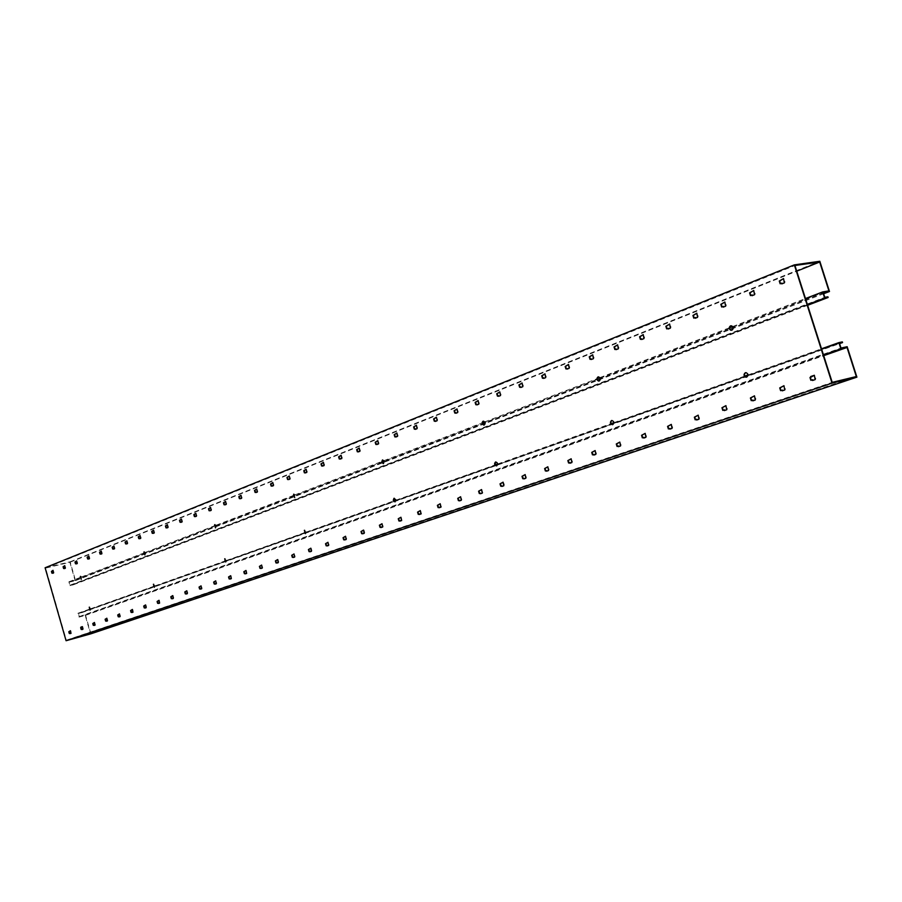 <?xml version="1.0" encoding="UTF-8"?>
<svg xmlns="http://www.w3.org/2000/svg" width="902" height="902" viewBox="0 0 902 902"><rect width="100%" height="100%" fill="white"/><g stroke="black" fill="none" stroke-linecap="round" stroke-linejoin="round"><path stroke-width="0.68" stroke-dasharray="4.51 3.38" d="M90.91 633.813L85.453 614.927L79.297 616.573L78.44 613.597L81.394 612.345L77.944 613.27L79.049 617.092L85.216 615.446L90.425 633.497L66.331 640.194L45.596 568.102L69.871 562.296L75.058 580.268L68.879 581.813L69.984 585.635L73.434 584.767L70.221 585.116L69.364 582.14L75.542 580.606L70.119 561.788L45.1 567.764M73.321 584.338L827.912 296.803M70.221 585.116L824.789 297.333M73.434 584.767L807.628 305.293M69.984 585.635L807.425 304.639M68.879 581.813L80.255 577.438M81.327 577.021L143.824 552.982M145.053 552.52L214.428 525.832M215.837 525.291L293.308 495.502M294.92 494.882L382.02 461.384M383.88 460.674L482.491 422.745M484.667 421.91L597.259 378.615M599.819 377.634L729.594 327.719M732.627 326.558L805.475 298.539M75.058 580.268L828.915 290.884M69.871 562.296L796.748 271.186M45.596 568.102L794.933 265.504M66.331 640.194L832.219 382.358M782.169 283.747L784.706 282.833L785.033 281.931L783.579 278.639M780.501 283.645L781.978 283.149M812.928 380.373L815.498 379.539L815.836 378.648L814.371 375.311M810.864 380.306L812.725 379.719M752.437 295.552L754.895 294.672L755.199 293.781L753.768 290.534M750.814 295.439L752.245 294.965M782.237 390.837L785.101 389.901L785.417 389.033L783.973 385.752M780.963 390.521L782.406 390.07M723.607 306.996L725.986 306.139L726.29 305.271L724.87 302.08M722.028 306.872L723.415 306.409M753.215 400.736L755.944 399.101L754.512 395.865M751.614 400.533L753.012 400.093M695.645 318.102L698.249 316.41L696.851 313.276M694.123 317.966L695.465 317.515M724.34 410.579L727.057 409.688L727.35 408.854L725.941 405.674M723.156 410.252L724.509 409.824M668.517 328.869L671.043 327.223L669.656 324.134M667.029 328.734L668.337 328.294M697.054 419.881L699.614 418.325L698.216 415.191M695.543 419.678L696.863 419.272M642.179 339.321L644.637 337.72L643.261 334.665M640.736 339.175L642.01 338.757M670.22 429.036L672.7 427.514L671.313 424.425M668.743 428.833L670.028 428.427M616.607 349.48L618.986 347.913L617.633 344.902M615.198 349.322L616.438 348.916M644.152 437.932L646.565 436.444L645.189 433.4M642.72 437.718L643.96 437.323M591.757 359.334L594.068 357.812L592.727 354.847M590.393 359.188L591.588 358.793M618.828 446.558L621.174 445.103L619.821 442.115M617.442 446.343L618.648 445.971M567.606 368.929L569.85 367.43L568.531 364.521M566.276 368.771L567.437 368.388M594.215 454.958L596.493 453.537L595.151 450.583M592.862 454.732L594.035 454.371M544.12 378.254L546.296 376.788L544.988 373.913M542.824 378.085L543.962 377.724M569.906 463.245L572.499 461.723L571.18 458.814M568.97 462.895L570.109 462.534M521.277 387.319L523.397 385.887L522.1 383.057M520.014 387.15L521.119 386.789M546.635 471.182L549.16 469.694L547.852 466.819M545.733 470.821L546.837 470.483M499.054 396.147L501.106 394.749L499.832 391.953M497.814 395.978L498.885 395.628M524.366 478.77L526.464 477.44L525.167 474.61M522.732 478.68L524.197 478.207M477.406 404.739L479.413 403.363L478.15 400.612M476.211 404.558L477.248 404.22M502.324 486.291L504.353 484.983L503.463 482.063M500.723 486.189L502.155 485.738M456.333 413.093L458.284 411.763L457.032 409.046M455.16 412.924L456.187 412.597M480.484 493.744L482.638 493.044L481.961 489.448M479.289 493.507L480.698 493.067M435.813 421.245L437.707 419.937L436.467 417.254M434.663 421.065L435.655 420.749M459.952 500.734L461.88 499.482L460.629 496.765M458.791 500.509L459.794 500.204M415.799 429.194L417.649 427.909L416.431 425.259M414.683 429.002L415.653 428.698M439.195 507.815L441.27 507.149L440.604 503.643M438.451 507.454L439.421 507.149M396.305 436.929L398.098 435.666L396.891 433.061M395.211 436.748L396.158 436.444M419.34 514.591L421.369 513.926L420.715 510.476M418.618 514.219L419.565 513.926M377.284 444.483L379.043 443.243L377.837 440.672M376.224 444.291L377.149 443.998M399.981 521.187L401.965 520.544L401.311 517.139M398.898 520.961L400.206 520.544M358.737 451.846L360.45 450.628L359.267 448.091M357.699 451.654L358.601 451.372M381.095 527.636L383.215 526.34L382.02 523.758M380.046 527.399L381.332 526.982M340.64 459.028L342.309 457.844L341.136 455.33M339.626 458.836L340.505 458.554M363.055 533.781L364.746 532.642L363.946 529.97M362.029 533.544L362.908 533.274M322.984 466.041L324.607 464.868L323.446 462.388M321.991 465.849L322.837 465.579M345.083 539.915L346.729 538.798L345.545 536.284M343.685 539.802L344.925 539.407M305.733 472.885L307.323 471.746L306.173 469.288M304.763 472.682L305.598 472.422M327.527 545.902L329.129 544.808L327.967 542.316M326.535 545.665L327.381 545.406M288.899 479.571L290.444 478.443L289.305 476.019M287.941 479.368L288.764 479.12M310.378 551.742L311.945 550.671L311.179 548.089M309.036 551.641L310.232 551.257M272.449 486.099L273.96 484.994L272.832 482.604M271.513 485.896L272.314 485.648M293.635 557.459L295.168 556.399L294.029 553.975M292.699 557.21L293.5 556.974M256.371 492.481L257.848 491.398L256.732 489.031M255.458 492.278L256.247 492.041M277.286 563.028L278.774 561.991L278.019 559.465M275.978 562.927L277.139 562.555M240.665 498.716L242.108 497.656L240.992 495.322M239.774 498.513L240.53 498.276M260.915 568.621L262.753 567.471L261.636 565.103M260.001 568.373L261.152 568.012M225.308 504.816L226.718 503.767L225.613 501.456M224.429 504.613L225.173 504.376M245.288 573.943L246.956 573.401L246.359 570.346M244.78 573.571L245.524 573.345M210.29 510.769L211.666 509.754L210.572 507.465M209.433 510.566L210.166 510.352M229.999 579.152L231.645 578.622L231.059 575.6M229.131 578.915L230.247 578.565M195.599 516.609L196.94 515.594L195.869 513.339M194.764 516.406L195.475 516.181M215.431 584.124L216.796 583.154L215.702 580.865M214.586 583.887L215.296 583.662M181.223 522.314L182.542 521.322L181.471 519.09M180.4 522.1L181.099 521.886M200.436 589.243L202.138 588.16L201.067 585.894M199.601 588.995L200.684 588.656M167.163 527.895L168.448 526.915L167.389 524.716M166.363 527.693L167.039 527.478M186.5 593.99L187.808 593.054L187.109 590.686M185.688 593.753L186.376 593.539M153.396 533.353L154.659 532.405L153.611 530.218M152.607 533.15L153.272 532.947M172.496 598.77L173.77 597.846L173.083 595.5M171.324 598.646L172.372 598.319M139.923 538.708L141.152 537.761L140.114 535.608M139.145 538.505L139.799 538.302M158.414 603.562L159.925 603.077L159.361 600.213M157.636 603.325L158.662 602.998M126.72 543.951L127.926 543.015L126.9 540.884M125.964 543.737L126.607 543.545M145.369 608.016L146.586 607.125L145.91 604.825M144.219 607.903L145.245 607.587M113.799 549.081L114.971 548.168L113.956 546.048M113.054 548.867L113.686 548.675M131.85 612.627L133.304 612.154L132.752 609.346M131.094 612.39L132.098 612.075M101.137 554.099L102.287 553.208L101.272 551.111M100.404 553.896L101.024 553.715M118.963 617.024L120.507 616.032L119.481 613.901M118.59 616.652L119.211 616.472M88.723 559.026L89.85 558.146L88.858 556.072M88.013 558.823L88.61 558.642M106.346 621.32L107.857 620.339L106.842 618.242M105.624 621.083L106.594 620.779M76.569 563.863L77.673 562.983L76.681 560.943M75.858 563.649L76.456 563.468M93.977 625.537L95.465 624.579L94.462 622.493M93.267 625.3L94.225 624.996M64.64 568.587L65.733 567.73L64.741 565.701M63.952 568.384L64.538 568.204M82.229 629.551L83.322 628.717L82.691 626.54M81.157 629.438L82.105 629.134M52.959 573.232L54.019 572.387L53.038 570.38M52.282 573.018L52.846 572.849M69.973 633.723L71.326 633.294L70.784 630.622M69.646 633.362L70.221 633.193M731.747 330.267L732.244 330.155C733.98 328.689 733.924 327.234 732.086 325.802L730.992 325.769M746.664 377.115L747.059 377.025C748.885 375.39 748.728 373.913 746.563 372.594L745.706 372.661M599.176 381.005L599.604 380.915C601.172 379.302 600.969 377.927 598.973 376.788L598.376 376.867M612.796 424.617L613.134 424.538C614.758 422.812 614.487 421.426 612.311 420.4L611.838 420.49M484.205 425.011L484.577 424.943C485.964 423.342 485.704 422.057 483.81 421.087M496.731 465.782L497.036 465.725C498.445 464.056 498.152 462.771 496.145 461.869L495.807 461.959M383.553 463.538L384.624 461.407L382.752 459.952M395.144 501.816L396.17 499.674L394.253 498.254M294.706 497.543L293.917 494.183M305.485 533.623L304.628 530.275M215.691 527.783L214.935 524.626M225.759 561.901L224.959 558.755M144.963 554.843L144.241 551.866M154.422 587.202L153.656 584.237M81.304 579.208L80.605 576.401M90.211 609.977L89.478 607.181M90.425 633.497L856.325 376.54M85.216 615.446L823.706 355.67M79.049 617.092L823.47 354.926M77.944 613.27L89.388 609.2M90.538 608.794L153.509 586.39M154.817 585.928L224.745 561.055M226.244 560.525L304.335 532.744M306.06 532.135L393.858 500.903M395.843 500.204L495.266 464.834M497.588 464.011L611.128 423.624M613.845 422.655L744.759 376.1M747.983 374.95L821.508 348.803M81.394 612.345L842.344 341.892M81.518 612.774L839.604 343.628M78.44 613.597L839.469 343.234M79.297 616.573L841.002 348.037M85.453 614.927L847.158 346.706M70.119 561.788L819.817 261.276M75.542 580.606L823.65 293.748M69.364 582.14L823.267 292.552M504.353 484.983L503.575 485.22M482.841 492.334L482.063 492.56M461.88 499.482L461.114 499.719M441.461 506.462L440.706 506.687M421.55 513.249L420.806 513.475"/><path stroke-width="1.35" d="M794.335 264.872L45.1 567.764L66.083 640.724L90.91 633.813L856.9 377.137L847.158 346.706L841.002 348.037L839.469 343.234L842.558 342.58L842.344 341.892L838.883 342.613L840.867 348.792L847.023 347.473L856.325 376.54L832.219 382.358L794.933 265.504L819.67 262.008L828.915 290.884L822.68 291.921L824.642 298.077L828.137 297.48L827.912 296.803L824.789 297.333L823.267 292.552L829.49 291.504L819.817 261.276L794.335 264.872L832.061 383.147L856.9 377.137M807.628 305.293L828.137 297.48M807.425 304.639L824.642 298.077M80.255 577.438L81.327 577.021M143.824 552.982L145.053 552.52M214.428 525.832L215.837 525.291M293.308 495.502L294.92 494.882M382.02 461.384L383.88 460.674M482.491 422.745L484.667 421.91M597.259 378.615L599.819 377.634M729.594 327.719L732.627 326.558M805.475 298.539L822.68 291.921M796.748 271.186L819.67 262.008M781.594 283.205L781.808 283.893L784.323 282.901L783.556 278.549L779.272 281.029L780.14 283.78L781.978 283.149L782.169 283.747M783.579 278.639L779.655 280.973L780.501 283.645M812.341 379.798L812.567 380.497L815.126 379.618L814.359 375.277L810.684 376.529L810.909 377.228L809.985 377.543L810.864 380.306L812.725 379.719L812.928 380.373M814.371 375.311L810.357 377.453L811.236 380.182M751.862 295.022L752.076 295.698L754.5 294.728L753.745 290.455L749.596 292.879L750.453 295.585L752.245 294.965L752.437 295.552M753.768 290.534L749.979 292.812L750.814 295.439M782.023 390.16L782.237 390.837L784.717 389.991L783.962 385.706L779.723 387.916L780.591 390.645L782.406 390.07L782.609 390.713M783.973 385.752L780.106 387.826L780.963 390.521M723.032 306.477L723.246 307.142L725.603 306.206L724.847 302.001L720.822 304.357L721.668 307.018L723.415 306.409L723.607 306.996M724.87 302.08L721.217 304.29L722.028 306.872M752.629 400.195L752.843 400.86L755.245 400.037L754.5 395.831L750.396 397.974L751.242 400.668L753.012 400.093L753.215 400.736M754.512 395.865L750.78 397.883L751.614 400.533M695.07 317.583L695.284 318.248L697.573 317.335L696.818 313.186L692.928 315.486L693.751 318.113L695.465 317.515L695.645 318.102M696.851 313.276L693.322 315.418L694.123 317.966M724.126 409.925L724.34 410.579L726.674 409.79L725.93 405.641L721.95 407.738L722.784 410.376L724.509 409.824L724.712 410.455M725.941 405.674L722.333 407.648L723.156 410.252M667.942 328.362L668.145 329.016L670.366 328.136L669.634 324.055L665.856 326.287L666.668 328.88L668.337 328.294L668.517 328.869M669.656 324.134L666.251 326.22L667.029 328.734M696.479 419.362L696.682 420.016L698.949 419.238L698.204 415.157L694.36 417.198L695.171 419.802L696.863 419.272L697.054 419.881M698.216 415.191L694.743 417.107L695.543 419.678M641.615 338.836L641.818 339.468L643.972 338.611L643.239 334.586L639.574 336.773L640.364 339.321L642.179 339.321M643.261 334.665L639.969 336.705L640.736 339.175M669.634 428.529L669.836 429.172L672.035 428.416L671.302 424.391L667.57 426.387L668.371 428.957L670.028 428.427L670.22 429.036M671.313 424.425L667.954 426.296L668.743 428.833M616.043 348.995L616.235 349.626L618.332 348.792L617.611 344.823L614.048 346.954L614.826 349.469L616.607 349.48M617.633 344.902L614.442 346.887L615.198 349.322M643.577 437.425L643.769 438.056L645.911 437.323L645.189 433.366L641.559 435.305L642.337 437.842L643.96 437.323L644.152 437.932M645.189 433.4L641.942 435.215L642.72 437.718M591.193 358.872L591.385 359.492L593.426 358.68L592.704 354.779L589.243 356.854L590.021 359.334L591.757 359.334M592.727 354.847L589.649 356.775L590.393 359.188M618.253 446.073L618.445 446.693L620.52 445.983L619.809 442.081L616.28 443.976L617.058 446.479L618.648 445.971L618.828 446.558M619.821 442.115L616.675 443.885L617.442 446.343M567.042 368.467L567.234 369.076L569.207 368.287L568.508 364.442L565.148 366.471L565.904 368.918L567.606 368.929M568.531 364.521L565.543 366.392L566.276 368.771M593.651 454.473L593.832 455.082L595.85 454.394L595.14 450.549L591.723 452.398L592.479 454.867L594.035 454.371L594.215 454.958M595.151 450.583L592.107 452.308L592.862 454.732M543.556 377.791L543.748 378.4L545.676 377.634L544.966 373.845L541.707 375.818L542.452 378.231L544.12 378.254M544.988 373.913L542.102 375.751L542.824 378.085M569.714 462.636L569.906 463.245L571.868 462.579L571.169 458.78L567.843 460.595L568.587 463.019L570.109 462.534L570.289 463.109M571.18 458.814L568.237 460.494L568.97 462.895M520.713 386.868L520.905 387.465L522.777 386.721L522.078 382.978L518.909 384.917L519.642 387.296L521.277 387.319M522.1 383.057L519.304 384.838L520.014 387.15M546.454 470.585L546.635 471.182L548.54 470.528L547.852 466.785L544.616 468.555L545.349 470.957L547.018 471.047M547.852 466.819L545 468.465L545.733 470.821M498.49 395.707L498.671 396.294L500.497 395.572L499.809 391.874L496.72 393.768L497.442 396.125L499.054 396.147M499.832 391.953L497.115 393.689L497.814 395.978M523.803 478.308L523.983 478.906L525.843 478.274L525.156 474.576L522.01 476.312L522.732 478.68L524.366 478.77M525.167 474.61L522.405 476.211L523.115 478.545M476.854 404.299L477.034 404.885L478.804 404.175L478.128 400.533L475.117 402.393L475.828 404.705L477.406 404.739M478.15 400.612L475.523 402.315L476.211 404.558M501.76 485.84L501.94 486.426L503.756 485.806L503.068 482.164L500.012 483.855L500.723 486.189L502.324 486.291M503.079 482.198L500.407 483.754L501.106 486.065M455.781 412.676L455.961 413.251L457.686 412.564L457.01 408.967L454.089 410.782L454.788 413.071L456.333 413.093M457.032 409.046L454.484 410.703L455.16 412.924M480.304 493.168L480.484 493.744L482.243 493.146L481.567 489.549L478.59 491.207L479.289 493.507L480.867 493.608M481.578 489.583L478.985 491.105L479.672 493.383M435.26 420.828L435.429 421.403L437.109 420.727L436.444 417.186L433.603 418.956L434.29 421.223L435.813 421.245M436.467 417.254L433.997 418.878L434.663 421.065M459.4 500.306L459.569 500.869L461.283 500.283L460.618 496.743L457.72 498.366L458.408 500.644L459.952 500.734M460.629 496.765L458.115 498.265L458.791 500.509M415.258 428.777L415.427 429.341L417.062 428.687L416.408 425.192L413.635 426.928L414.311 429.16L415.799 429.194M416.431 425.259L414.029 426.838L414.683 429.002M439.026 507.251L440.875 507.251L440.21 503.744L437.38 505.334L438.068 507.589L439.59 507.691M440.221 503.778L437.774 505.233L438.451 507.454M395.752 436.523L397.523 436.444L396.869 432.994L394.163 434.685L394.839 436.895L396.305 436.929M396.891 433.061L394.569 434.606L395.211 436.748M419.171 514.039L420.975 514.039L420.321 510.577L417.57 512.133L418.235 514.354L419.734 514.456M420.332 510.611L417.964 512.032L418.618 514.219M376.743 444.088L378.468 444.01L377.825 440.604L375.187 442.262L375.841 444.438L377.284 444.483M377.837 440.672L375.582 442.183L376.224 444.291M399.812 520.646L401.57 520.646L400.928 517.241L398.244 518.763L398.898 520.961L400.364 521.063M400.928 517.263L398.628 518.661L399.282 520.826M358.195 451.451L359.887 451.383L359.244 448.023L356.673 449.647L357.327 451.801L358.737 451.846M359.267 448.091L357.068 449.568L357.699 451.654M380.937 527.084L382.651 527.106L382.008 523.735L379.392 525.223L380.046 527.399L381.478 527.501M382.02 523.758L379.787 525.122L380.43 527.264M340.11 458.644L341.757 458.588L341.114 455.262L338.611 456.852L339.253 458.983L340.64 459.028M341.136 455.33L339.005 456.773L339.626 458.836M362.514 533.375L364.183 533.398L363.551 530.072L361.003 531.537L361.646 533.68L363.055 533.781M363.562 530.094L361.398 531.436L362.029 533.544M322.442 465.657L324.055 465.612L323.423 462.331L320.977 463.887L321.608 465.996L322.984 466.041M323.446 462.388L321.371 463.808L321.991 465.849M344.53 539.52L346.165 539.543L345.545 536.25L343.053 537.693L343.685 539.802L345.083 539.915M345.545 536.284L343.448 537.592L344.068 539.678M305.203 472.513L306.77 472.468L306.15 469.22L303.771 470.754L304.391 472.84L305.733 472.885M306.173 469.288L304.166 470.675L304.763 472.682M326.986 545.507L328.587 545.541L327.956 542.294L325.532 543.703L326.152 545.789L327.527 545.902M327.967 542.316L325.915 543.602L326.535 545.665M288.369 479.199L289.903 479.165L289.283 475.963L286.96 477.462L287.569 479.526L288.899 479.571M289.305 476.019L287.355 477.383L287.941 479.368M309.848 551.359L311.404 551.393L310.784 548.19L308.416 549.566L309.036 551.641L310.378 551.742M310.795 548.213L308.811 549.465L309.42 551.505M271.919 485.738L273.419 485.716L272.81 482.547L270.532 484.013L271.141 486.054L272.449 486.099M272.832 482.604L270.927 483.934L271.513 485.896M293.105 557.075L294.627 557.12L294.018 553.941L291.707 555.305L292.316 557.346L293.635 557.459M294.029 553.975L292.09 555.204L292.699 557.21M255.852 492.12L257.318 492.109L256.709 488.974L254.488 490.417L255.086 492.424L256.371 492.481M256.732 489.031L254.883 490.327L255.458 492.278M276.745 562.656L278.244 562.701L277.636 559.567L275.381 560.909L275.978 562.927L277.286 563.028M277.647 559.601L275.764 560.796L276.35 562.792M240.146 498.366L241.578 498.355L240.981 495.254L238.816 496.675L239.402 498.659L240.665 498.716M240.992 495.322L239.199 496.585L239.774 498.513M260.768 568.113L262.223 568.17L261.625 565.069L259.415 566.377L260.001 568.373L261.298 568.486M261.636 565.103L259.81 566.276L260.385 568.249M224.79 504.466L226.199 504.455L225.601 501.399L223.482 502.797L224.057 504.759L225.308 504.816M225.613 501.456L223.865 502.707L224.429 504.613M245.141 573.447L246.573 573.503L245.975 570.447L243.811 571.733L244.397 573.706L245.66 573.819M245.975 570.47L244.205 571.62L244.78 573.571M209.771 510.431L211.147 510.431L210.561 507.409L208.486 508.773L209.061 510.724L210.29 510.769M210.572 507.465L208.881 508.683L209.433 510.566M229.863 578.667L231.262 578.723L230.664 575.702L228.556 576.964L229.131 578.915L230.382 579.028M230.675 575.724L228.95 576.863L229.514 578.791M195.08 516.271L196.433 516.271L195.847 513.283L193.829 514.625L194.392 516.553L195.599 516.609M195.869 513.339L194.212 514.535L194.764 516.406M214.913 583.774L216.288 583.831L215.702 580.843L213.639 582.083L214.202 584.011L215.431 584.124M215.702 580.865L214.022 581.97L214.586 583.887M180.716 521.976L182.035 521.987L181.46 519.033L179.475 520.353L180.039 522.247L181.223 522.314M181.471 519.09L179.859 520.262L180.4 522.1M200.3 588.758L201.642 588.826L201.056 585.872L199.038 587.089L199.601 588.995L200.808 589.107M201.067 585.894L199.421 586.988L199.973 588.871M166.656 527.569L167.952 527.58L167.377 524.648L165.438 525.956L165.991 527.839L167.163 527.895M167.389 524.716L165.821 525.866L166.363 527.693M185.992 593.64L187.3 593.719L186.725 590.787L184.763 591.983L185.316 593.877L186.5 593.99M186.737 590.81L185.135 591.881L185.688 593.753M152.889 533.037L154.163 533.059L153.588 530.162L151.694 531.436L152.235 533.296L153.396 533.353M153.611 530.218L152.077 531.346L152.607 533.15M171.989 598.421L173.274 598.5L172.71 595.602L170.782 596.774L171.324 598.646L172.496 598.77M172.71 595.624L171.155 596.673L171.696 598.522M139.415 538.393L140.667 538.415L140.092 535.551L138.243 536.803L138.784 538.641L139.923 538.708M140.114 535.608L138.626 536.713L139.145 538.505M158.278 603.1L159.541 603.179L158.977 600.315L157.095 601.476L157.636 603.325L158.786 603.438M158.989 600.337L157.467 601.375L158.008 603.201M126.224 543.635L127.441 543.658L126.878 540.828L125.074 542.057L125.603 543.883L126.72 543.951M126.9 540.884L125.446 541.967L125.964 543.737M144.861 607.689L146.101 607.768L145.538 604.938L143.689 606.065L144.219 607.903L145.369 608.016M145.538 604.96L144.072 605.964L144.591 607.779M113.302 548.766L114.498 548.799L113.934 545.992L112.164 547.21L112.694 549.014L113.799 549.081M113.956 546.048L112.547 547.119L113.054 548.867M131.715 612.176L132.932 612.255L132.369 609.448L130.564 610.575L131.094 612.39L132.222 612.503M132.38 609.481L130.937 610.474L131.466 612.266M100.641 553.805L101.813 553.839L101.261 551.054L99.524 552.25L100.043 554.042L101.137 554.099M101.272 551.111L99.896 552.159L100.404 553.896M118.838 616.573L120.022 616.664L119.47 613.879L117.711 614.984L118.23 616.776L119.335 616.889M119.481 613.901L118.083 614.882L118.59 616.652M88.238 558.733L89.388 558.766L88.836 556.015L87.133 557.199L87.652 558.969L88.723 559.026M88.858 556.072L87.517 557.109L88.013 558.823M106.222 620.88L107.383 620.971L106.842 618.22L105.106 619.302L105.624 621.083L106.718 621.196M106.842 618.242L105.478 619.2L105.985 620.959M76.084 563.558L77.211 563.603L76.659 560.886L74.99 562.036L75.497 563.795L76.569 563.863M76.681 560.943L75.373 561.946L75.858 563.649M93.853 625.097L95.003 625.199L94.451 622.47L92.759 623.541L93.267 625.3L94.349 625.413M94.462 622.493L93.131 623.44L93.639 625.176M64.166 568.294L65.271 568.339L64.73 565.655L63.095 566.783L63.591 568.519L64.64 568.587M64.741 565.701L63.467 566.693L63.952 568.384M81.732 629.235L82.86 629.337L82.319 626.642L80.65 627.691L81.157 629.438L82.229 629.551M82.319 626.642L80.887 627.127L81.518 629.314M52.474 572.939L53.556 572.995L53.026 570.323L51.425 571.44L51.921 573.165L52.959 573.232M53.038 570.38L51.797 571.349L52.282 573.018M69.849 633.294L70.954 633.396L70.412 630.723L68.789 631.761L69.285 633.486L70.333 633.599M70.424 630.746L69.161 631.659L69.646 633.362M730.992 325.769L730.879 325.814C729.132 327.302 729.199 328.756 731.071 330.177L731.747 330.267M745.706 372.661L745.683 372.673C743.846 374.341 744.015 375.818 746.213 377.104L746.664 377.115C748.502 375.469 748.344 373.992 746.179 372.684L745.3 372.752C743.462 374.42 743.631 375.897 745.83 377.194L746.676 377.115M598.376 376.867L598.342 376.878C596.774 378.513 596.989 379.889 598.996 381.005L599.176 381.005M611.838 420.49C610.259 422.26 610.553 423.624 612.729 424.617L612.796 424.617M483.393 421.166C482.051 422.79 482.311 424.075 484.205 425.011L484.205 425.011C485.558 423.421 485.31 422.136 483.404 421.166L483.021 421.245C481.645 422.858 481.905 424.143 483.81 425.101L483.81 425.101M495.807 461.959L495.018 464.18L496.731 465.782M382.752 459.952L383.553 463.538M394.253 498.254L395.144 501.816M293.917 494.183L294.706 497.543M304.628 530.275L305.485 533.623M214.935 524.626L215.691 527.783M224.959 558.755L225.759 561.901M144.241 551.866L144.963 554.843M153.656 584.237L154.422 587.202M80.605 576.401L81.304 579.208M89.478 607.181L90.211 609.977M823.706 355.67L847.023 347.473M823.47 354.926L840.867 348.792M89.388 609.2L90.538 608.794M153.509 586.39L154.817 585.928M224.745 561.055L226.244 560.525M304.335 532.744L306.06 532.135M393.858 500.903L395.843 500.204M495.266 464.834L497.588 464.011M611.128 423.624L613.845 422.655M744.759 376.1L747.983 374.95M821.508 348.803L838.883 342.613M839.604 343.628L842.558 342.58M66.083 640.724L832.061 383.147M730.485 325.881C728.748 327.37 728.816 328.824 730.688 330.245L731.86 330.222C733.597 328.756 733.54 327.313 731.691 325.87L730.485 325.881M597.947 376.957C596.38 378.592 596.594 379.967 598.601 381.084L599.21 381.005C600.777 379.381 600.574 378.006 598.578 376.867L597.947 376.957M611.488 420.569C609.865 422.316 610.147 423.692 612.334 424.707L612.751 424.628C614.363 422.903 614.093 421.516 611.917 420.49L611.488 420.569M495.491 462.027C494.082 463.707 494.386 464.992 496.393 465.872L496.641 465.815C498.051 464.147 497.757 462.861 495.75 461.959L495.491 462.027M382.425 460.009L381.681 462.083L383.237 463.628L384.229 461.497L382.425 460.009M393.96 498.31L393.227 500.407L395.031 501.862L395.775 499.764L393.96 498.31M293.612 494.24L294.616 497.588L293.612 494.24M304.357 530.32L305.361 533.68L304.357 530.32M214.653 524.671L215.454 527.873L214.653 524.671M224.699 558.789L225.635 561.969L224.699 558.789M143.982 551.9L144.85 554.91L143.982 551.9M153.408 584.27L154.287 587.281L153.408 584.27M80.346 576.423L81.18 579.276L80.346 576.423M89.242 607.193L90.008 610.079L89.242 607.193M823.65 293.748L829.49 291.504M81.383 627.465L80.65 627.691"/></g></svg>
